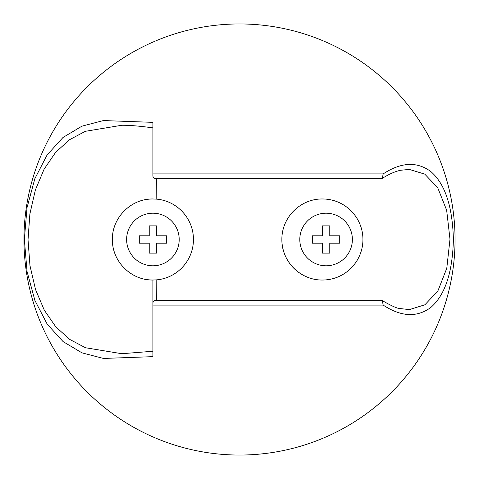 <?xml version="1.0" encoding="UTF-8"?>
<svg xmlns="http://www.w3.org/2000/svg" width="479" height="479" viewBox="0 0 479 479"><rect width="100%" height="100%" fill="white"/><g stroke="black" fill="none" stroke-linecap="round" stroke-linejoin="round"><path stroke-width="0.72" d="M326.091 253.134L329.774 253.134L329.774 243.182L339.719 243.182L339.719 235.818L329.774 235.818L329.774 225.866L322.403 225.866L322.403 235.818L312.458 235.818L312.458 243.182L322.403 243.182L322.403 253.134L329.774 253.134L329.774 243.182L339.719 243.182L339.719 235.818L329.774 235.818L329.774 225.866M326.091 265.791A26.291 26.291 0 0 0 352.376 239.5A26.291 26.291 0 0 0 326.091 213.209A26.291 26.291 0 0 0 299.8 239.5A26.291 26.291 0 0 0 326.091 265.791A26.291 26.291 0 0 0 352.376 239.5A26.291 26.291 0 0 0 326.091 213.209M144.957 199.755A40.529 40.529 0 0 1 152.909 198.971C131.06 198.557 111.996 217.652 112.379 239.452C112.002 261.354 130.965 280.407 152.909 280.029A40.529 40.529 0 0 1 144.892 279.227M306.722 276.874A40.529 40.529 0 0 1 281.874 239.536M322.403 280.029C300.315 280.293 281.61 261.462 281.874 239.536C281.628 217.478 300.297 198.725 322.403 198.971C344.581 198.899 362.896 217.029 362.932 239.416C362.944 261.995 344.581 280.101 322.403 280.029A40.529 40.529 0 0 0 330.492 279.215M152.909 127.863C139.449 126.019 129.055 125.163 121.726 125.276L121.941 125.276M157.447 178.703L156.172 178.703C154.148 178.775 153.058 177.853 152.909 175.931L152.909 173.895L383.188 173.895C401.091 162.153 416.934 161.345 430.735 171.476C444.967 183.667 452.523 206.341 453.403 239.5C452.553 272.497 445.021 295.148 430.807 307.464C416.999 317.661 401.127 316.87 383.182 305.105L152.909 305.105L152.909 356.651L103.452 358.442L81.993 352.855L63.126 341.635L47.176 324.133L34.889 300.417L27.069 271.575L24.351 239.5L27.04 207.593L34.841 178.703L47.092 154.986L63.012 137.455L81.945 126.163L103.386 120.564L152.909 122.349L152.909 175.763M153.957 280.017A40.529 40.529 0 0 1 152.909 280.029L152.909 303.069L152.909 280.029L156.789 279.844L156.705 300.297M121.708 125.276L85.334 131.312L69.533 139.724L55.69 152.262L44.128 169.123L35.362 189.989L29.878 213.993L28.027 239.757L29.967 265.611L35.542 289.567L44.313 310.224L55.857 326.929L69.742 339.425L85.454 347.736L121.882 353.724M239.5 455.05A215.55 215.55 0 0 0 455.05 239.5A215.55 215.55 0 0 0 239.5 23.95A215.55 215.55 0 0 0 23.95 239.5A215.55 215.55 0 0 0 239.5 455.05A215.55 215.55 0 0 0 455.05 239.5A215.55 215.55 0 0 0 239.5 23.95M156.597 253.134L149.226 253.134L149.226 243.182L139.281 243.182L139.281 235.818L149.226 235.818L149.226 225.866L156.597 225.866L156.597 235.818L166.542 235.818L166.542 243.182L156.597 243.182L156.597 253.134L156.597 243.182L166.542 243.182L166.542 235.818L156.597 235.818L156.597 225.866L152.909 225.866M152.909 213.209A26.291 26.291 0 0 1 179.2 239.5A26.291 26.291 0 0 1 152.909 265.791A26.291 26.291 0 0 1 126.624 239.5A26.291 26.291 0 0 1 152.909 213.209A26.291 26.291 0 0 1 179.2 239.5A26.291 26.291 0 0 1 152.909 265.791M152.909 122.349L152.909 127.743M121.708 353.724L152.909 351.257M152.909 305.105L152.909 303.069C153.058 301.147 154.148 300.225 156.172 300.297L381.23 300.297L382.296 300.614L383.182 305.105M156.705 178.703L156.789 199.156C177.188 200.97 193.468 218.514 193.444 239.422C193.498 260.486 177.23 278.018 156.789 279.844M382.296 300.608C391.092 305.686 396.804 308.302 399.432 308.476L409.341 309.608L424.891 304.794L437.848 291.052L446.775 268.288L449.991 239.219L446.662 210.251L437.71 187.726L424.765 174.128L409.216 169.386M383.188 173.895L382.296 178.386L381.236 178.703L156.238 178.703M322.403 198.971A40.529 40.529 0 0 1 330.48 199.779M156.789 199.156L152.909 198.971M149.226 234.608L149.226 235.818L139.281 235.818L139.281 243.182L149.226 243.182L149.226 253.134L152.909 253.134M322.403 244.392L322.403 243.182L312.458 243.182L312.458 235.818L322.403 235.818L322.403 225.866L326.091 225.866M322.403 253.134L322.403 252.828M382.302 178.392C388.583 174.344 394.612 171.644 400.384 170.296L409.359 169.392"/></g></svg>
